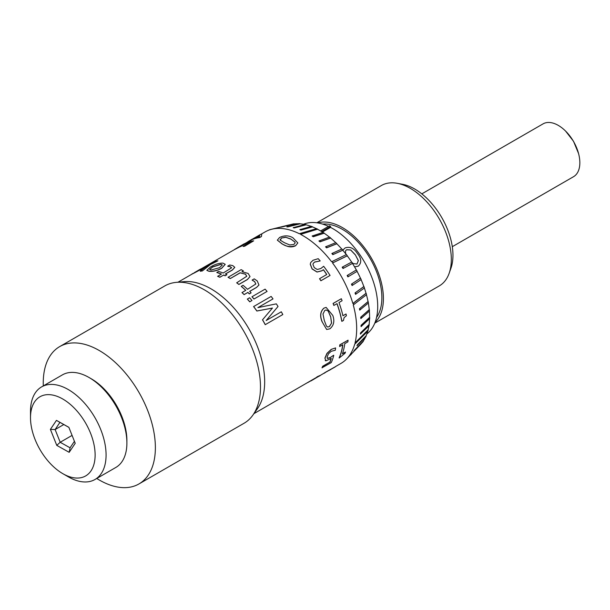 <?xml version="1.0" encoding="UTF-8"?>
<svg xmlns="http://www.w3.org/2000/svg" width="610" height="610" viewBox="0 0 610 610"><rect width="100%" height="100%" fill="white"/><g stroke="black" fill="none" stroke-linecap="round" stroke-linejoin="round"><path stroke-width="0.91" d="M326.701 274.546A75.907 43.828 -120 0 0 323.376 269.772L321.722 270.855L317.009 272.037L312.091 268.964L310.246 264.244L310.734 262.536M320.189 260.935L314.691 262.003L313.273 263.337L312.945 264.458L314.264 267.637L317.215 269.475L320.822 268.545L323.658 266.28A76.059 43.912 -120 0 1 330.071 275.453L320.944 280.714A76.059 43.912 -120 0 0 319.602 278.648L326.777 274.5A76.059 43.912 -120 0 0 323.437 269.704L321.79 270.787L317.063 271.969L312.145 268.88L310.299 264.16L310.757 262.491L313.029 260.272L318.206 258.678A76.059 43.912 -120 0 1 320.189 260.935L314.646 262.087L313.258 263.36M330.071 275.453L320.875 280.768A75.907 43.828 -120 0 0 319.533 278.709L319.602 278.648M346.03 313.99A76.059 43.912 -120 0 1 346.419 315.721L344.078 317.665L343.476 320.433L341.905 321.333A76.059 43.912 -120 0 0 337.04 303.65L333.838 305.442A75.907 43.828 -120 0 0 333.09 303.444L341.333 298.725A76.059 43.912 -120 0 1 342.088 300.738L338.977 302.529A76.059 43.912 -120 0 1 342.927 315.782L346.03 313.99L342.911 315.713M341.905 321.333L341.798 321.302A75.907 43.828 -120 0 0 336.956 303.696M322.034 321.638C319.716 315.988 320.326 311.489 323.864 308.157L326.137 307.409L332.808 315.462C334.798 321.089 333.815 325.542 329.858 328.828L326.655 329.476L322.034 321.638L326.655 329.476M345.489 352.039A76.059 43.912 -120 0 1 345.031 353.259L339.198 358.017A76.059 43.912 -120 0 0 342.835 344.772L339.625 346.488A75.907 43.828 -120 0 0 339.816 344.818L348.074 340.189A76.059 43.912 -120 0 1 347.883 341.859L344.78 343.651A76.059 43.912 -120 0 1 342.385 353.83L345.489 352.039L342.454 353.632M339.198 358.017L339.099 357.91A75.907 43.828 -120 0 0 342.706 344.848M325.77 360.754L324.901 358.078L326.96 353.365L331.238 349.37L335.591 347.921L331.238 349.37M327.288 358.375L330.391 357.445L333.655 355.241L330.391 357.445M333.762 355.333A76.059 43.912 -120 0 1 331.245 362.607L322.019 367.769A75.907 43.828 -120 0 0 322.667 366.267L329.85 362.126A75.907 43.828 -120 0 0 331.108 358.543M325.214 360.548L325.877 360.845L324.901 358.078M325.206 372.405L335.774 366.488A76.059 43.912 -120 0 1 334.303 367.433L324.009 373.19A75.907 43.828 -120 0 0 325.206 372.405L335.774 366.488M253.905 413.679L317.413 376.881C321.005 375.051 320.852 375.051 316.956 376.881M257.961 307.608L273.005 298.892A76.029 43.897 -120 0 0 271.145 296.414L253.577 306.586A75.907 43.828 -120 0 1 256.284 310.246A75.907 43.828 -120 0 1 256.84 311.031L272.418 308.096L262.498 319.831L272.418 308.096M262.498 319.831A75.907 43.828 -120 0 1 265.22 324.688L282.811 314.546A76.029 43.897 -120 0 0 281.301 311.794L266.189 320.509L278.03 306.487A76.029 43.897 -120 0 0 277.825 306.159A76.029 43.897 -120 0 0 276.33 303.856L257.893 307.623L273.005 298.892M249.719 301.828L251.976 300.486A76.029 43.897 -120 0 0 249.581 297.756L247.325 299.106A75.907 43.828 -120 0 1 249.719 301.828L251.976 300.486M253.958 299.037L267.088 291.412A76.029 43.897 -120 0 0 265.091 289.14L251.96 296.765A75.907 43.828 -120 0 1 253.958 299.037L267.088 291.412M252.258 280.234L252.273 280.15A76.029 43.897 -120 0 0 252.151 280.051L252.136 280.135A75.907 43.828 -120 0 1 252.258 280.234L254.66 281.667L255.803 284.054M249.703 291.389L256.619 287.394L258.975 285L257.229 280.928L254.21 278.861L252.151 280.051M245.716 290.368A75.907 43.828 -120 0 0 241.263 286.41L241.285 286.326A76.029 43.897 -120 0 1 245.784 290.329L241.987 292.587A75.907 43.828 -120 0 1 244.091 294.63L247.858 292.449A75.907 43.828 -120 0 1 249.315 293.921L251.122 292.823A76.029 43.897 -120 0 0 249.665 291.351L256.65 287.318L258.975 285M335.736 366.427L340.959 363.415A75.907 43.828 -120 0 0 346.716 358.886A75.907 43.828 -120 0 0 354.753 344.017L355.233 343.743A75.907 43.828 60 0 0 355.508 342.675L355.028 342.957A75.907 43.828 -120 0 0 353.251 304.886L353.731 304.611A75.907 43.828 60 0 0 353.335 303.2L352.854 303.475A75.907 43.828 -120 0 0 332.557 263.002L333.037 262.727A75.907 43.828 60 0 0 332.114 261.507L331.634 261.781A75.907 43.828 -120 0 0 303.002 235.704A75.907 43.828 -120 0 0 300.577 234.362L301.058 234.087A75.907 43.828 60 0 0 299.96 233.523L316.544 228.613A70.485 40.695 -120 0 1 317.642 229.169L300.577 234.362M297.825 242.94L295.621 245.738C292.457 247.271 289.171 247.241 285.754 245.662L282.239 244.046L277.359 240.18M242.124 271.724L243.359 270.909A76.029 43.897 -120 0 0 241.141 269.643L228.048 277.306A75.907 43.828 -120 0 1 229.52 278.129A75.907 43.828 -120 0 1 230.267 278.564L240.195 272.838L245.502 274.248L246.737 276.383M240.195 272.838L245.51 274.149L246.745 276.292L236.68 282.819A75.907 43.828 -120 0 1 238.876 284.473L247.424 279.54L250.008 276.604M96.754 478.469A79.285 45.773 -120 0 0 99.308 480.017A79.285 45.773 -120 0 0 138.95 483.943L244.061 423.256A79.285 45.773 -120 0 0 252.914 415.075L257.42 408.7A75.907 43.828 -120 0 0 257.504 346.716A75.907 43.828 -120 0 0 210.991 288.827A75.907 43.828 -120 0 0 184.067 281.645L176.298 282.361A79.285 45.773 -120 0 0 164.776 285.938L59.666 346.617A79.285 45.773 -120 0 0 43.31 385.901M252.914 415.075A79.285 45.773 -120 0 0 252.998 350.331A79.285 45.773 -120 0 0 204.419 289.864A79.285 45.773 -120 0 0 176.298 282.361M138.95 483.943A79.285 45.773 -120 0 0 151.105 420.412A79.285 45.773 -120 0 0 99.308 350.544A79.285 45.773 -120 0 0 59.666 346.617M281.149 226.943L271.854 229.223A75.907 43.828 -120 0 1 299.479 233.798L299.96 233.523M271.854 229.223A75.907 43.828 -120 0 0 269.521 229.909L270.001 229.627A75.907 43.828 60 0 0 269.155 229.939L268.674 230.214A75.907 43.828 -120 0 0 265.053 231.945L261.225 234.148M217.922 260.813L210.358 264.443L202.306 270.97L210.412 264.549L217.922 260.813A76.029 43.897 -120 0 0 217.069 260.988A76.029 43.897 -120 0 0 215.902 261.263L192.104 274.065A75.907 43.828 -120 0 1 193.339 273.433A75.907 43.828 -120 0 1 193.866 273.188L205.928 266.806M202.306 270.97A75.907 43.828 -120 0 0 200.263 271.252L200.217 271.145A76.029 43.897 -120 0 1 202.268 270.863M206.874 270.398L209.016 271.298C213.134 271.663 217.358 270.672 221.689 268.308L225.227 264.359M227.843 266.326L227.827 266.219A76.029 43.897 -120 0 0 227.705 266.181L227.728 266.288A75.907 43.828 -120 0 1 227.843 266.326L230.26 266.707L231.457 268.003M225.494 274.02L232.387 270.039L234.789 267.371M221.308 274.119A75.907 43.828 -120 0 0 216.855 272.563L216.832 272.457A76.029 43.897 -120 0 1 221.415 274.058L217.656 276.345A75.907 43.828 -120 0 1 219.852 277.275L223.626 275.102A75.907 43.828 -120 0 1 225.174 275.819L226.935 274.691A76.029 43.897 -120 0 0 225.387 273.974L232.372 269.94L234.781 267.317L232.799 265.64L229.756 264.999L227.705 266.181M249.871 242.399A75.907 43.828 -120 0 0 246.928 243.138L234.835 249.421M244.046 243.893A76.059 43.912 -120 0 1 244.16 243.825A76.059 43.912 -120 0 1 244.328 243.725L239.067 246.943M244.328 243.725L237.168 247.866L247.195 242.437A76.059 43.912 -120 0 1 253.684 240.828L244.618 246.242A75.907 43.828 -120 0 0 243.138 246.463L250.26 242.178A76.059 43.912 -120 0 0 246.867 243.001L246.928 243.138M249.406 240.797L251.343 239.677A76.059 43.912 -120 0 1 252.631 238.983L260.005 234.72A76.059 43.912 -120 0 1 261.781 233.912L261.423 236.535L259.563 237.61A75.907 43.828 -120 0 0 252.06 239.631L249.726 240.981A75.907 43.828 -120 0 0 248.438 241.583L250.687 240.104A76.059 43.912 -120 0 0 249.406 240.797A76.059 43.912 -120 0 0 247.683 241.888L247.721 241.949M288.797 225.006L270.001 229.627M298.442 223.756A70.333 40.603 -120 0 0 294.211 223.946L294.15 223.801A70.485 40.695 -120 0 0 293.219 223.923L280.798 227.141A74.008 42.73 -120 0 1 281.728 227.012L282.209 226.737A74.008 42.73 -120 0 0 281.279 226.867M304.741 224.51A70.333 40.603 -120 0 0 299.99 223.832L299.945 223.687A70.485 40.695 -120 0 0 298.946 223.634L286.814 226.836A74.008 42.73 -120 0 1 287.813 226.897L288.294 226.623A74.008 42.73 -120 0 0 287.295 226.562M311.169 226.386A70.333 40.603 -120 0 0 306.113 224.823L306.075 224.678A70.485 40.695 -120 0 0 305.031 224.442L293.204 227.69A74.008 42.73 -120 0 1 294.249 227.934L294.729 227.652A74.008 42.73 -120 0 0 293.685 227.416M316.384 228.658A70.333 40.603 -120 0 0 312.465 226.897L312.45 226.752A70.485 40.695 -120 0 0 311.367 226.333L299.861 229.68A74.008 42.73 -120 0 1 300.936 230.107L301.424 229.825A74.008 42.73 -120 0 0 300.341 229.406M322.934 232.41A70.333 40.603 -120 0 0 317.65 229.307M329.415 237.115A70.333 40.603 -120 0 0 324.154 233.218L324.162 233.089A70.485 40.695 -120 0 0 323.064 232.364L312.145 236.024A74.008 42.73 -120 0 1 313.235 236.749L313.715 236.474A74.008 42.73 -120 0 0 312.625 235.75M335.729 242.688A70.333 40.603 -120 0 0 330.582 238.068L330.605 237.953A70.485 40.695 -120 0 0 329.53 237.077L318.931 240.973A74.008 42.73 -120 0 1 319.998 241.85L320.479 241.575A74.008 42.73 -120 0 0 319.411 240.691M341.768 249.048A70.333 40.603 -120 0 0 336.827 243.771L336.865 243.664A70.485 40.695 -120 0 0 335.828 242.65L325.542 246.829A74.008 42.73 -120 0 1 326.579 247.851L327.059 247.569A74.008 42.73 -120 0 0 326.022 246.554M346.327 254.614A70.333 40.603 -120 0 0 342.782 250.23L342.835 250.138A70.485 40.695 -120 0 0 341.859 249.002L331.87 253.508A74.008 42.73 -120 0 1 332.846 254.637L333.327 254.362A74.008 42.73 -120 0 0 332.351 253.226M351.444 261.835L351.642 262.064A70.333 40.603 -120 0 0 347.273 255.864L347.334 255.788A70.485 40.695 -120 0 0 346.411 254.576L332.114 261.507M356.339 269.986L356.423 269.948A70.485 40.695 -120 0 1 357.163 271.313L347.891 276.864A74.008 42.73 -120 0 0 347.159 275.499L356.339 269.986A70.333 40.603 -120 0 0 352.45 263.398L352.527 263.337A70.485 40.695 -120 0 0 351.688 262.041L342.187 267.195A74.008 42.73 -120 0 1 343.026 268.491L343.506 268.217A74.008 42.73 -120 0 0 342.667 266.913M360.441 278.183L360.533 278.168A70.485 40.695 -120 0 1 361.158 279.563L352.092 285.526A74.008 42.73 -120 0 0 351.467 284.13L360.441 278.183A70.333 40.603 -120 0 0 357.079 271.358M363.842 286.555L363.941 286.548A70.485 40.695 -120 0 1 364.444 287.966L355.546 294.348A74.008 42.73 -120 0 0 355.043 292.93L363.842 286.555A70.333 40.603 -120 0 0 361.074 279.616M352.854 303.475L366.031 293.273A70.333 40.603 -120 0 0 364.368 288.027M366.031 293.273L366.137 293.28A70.485 40.695 -120 0 1 366.526 294.691L353.731 304.611M368.043 301.576L368.158 301.607A70.485 40.695 -120 0 1 368.417 302.987L359.717 310.116A74.008 42.73 -120 0 0 359.458 308.736L368.043 301.576A70.333 40.603 -120 0 0 366.442 294.76M369.241 309.651L369.347 309.697A70.485 40.695 -120 0 1 369.469 311.024L360.83 318.557A74.008 42.73 -120 0 0 360.708 317.231L369.241 309.651A70.333 40.603 -120 0 0 368.326 303.063M369.584 317.352L369.698 317.413A70.485 40.695 -120 0 1 369.675 318.664L361.044 326.586A74.008 42.73 -120 0 0 361.074 325.336L369.584 317.352A70.333 40.603 -120 0 0 369.37 311.115M369.08 324.55L369.195 324.634A70.485 40.695 -120 0 1 369.027 325.786L360.373 334.059A74.008 42.73 -120 0 0 360.54 332.907L369.08 324.55A70.333 40.603 -120 0 0 369.553 318.778M355.028 342.957L368.074 329.858A70.333 40.603 -120 0 0 368.875 325.931M368.074 329.858L368.181 329.957A70.485 40.695 -120 0 1 367.899 331.017L355.233 343.743M366.069 335.851L366.175 335.957A70.485 40.695 -120 0 1 365.756 336.888L356.941 345.725A74.008 42.73 -120 0 0 357.361 344.795L366.069 335.851A70.333 40.603 -120 0 0 367.708 331.207M363.27 341.02L363.369 341.142A70.485 40.695 -120 0 1 362.828 341.92L353.876 351.017A74.008 42.73 -120 0 0 354.418 350.231L363.27 341.02A70.333 40.603 -120 0 0 365.451 337.2M346.716 358.886L360.358 344.658A70.333 40.603 -120 0 0 361.928 342.85M359.748 345.298L350.742 354.677M354.578 266.883L358.245 266.173C361.799 262.803 361.524 258.594 357.429 253.539C354.021 248.171 349.904 246.31 345.1 247.942L343.14 249.841M366.808 333.975A63.516 36.669 -120 0 0 373.625 282.445A63.516 36.669 -120 0 0 332.793 228.62A63.516 36.669 -120 0 0 330.521 227.377M342.835 250.138L333.327 254.362M342.782 250.23L332.846 254.637M336.865 243.664L327.059 247.569M336.827 243.771L326.579 247.851M330.605 237.953L320.479 241.575M330.582 238.068L319.998 241.85M324.162 233.089L313.715 236.474M324.154 233.218L313.235 236.749M317.642 229.169L301.058 234.087M312.45 226.752L301.424 229.825M312.465 226.897L300.936 230.107M306.075 224.678L294.729 227.652M306.113 224.823L294.249 227.934M299.945 223.687L288.294 226.623M299.99 223.832L287.813 226.897M294.15 223.801L282.209 226.737M294.211 223.946L281.728 227.012M350.231 355.218L350.506 355.058A74.008 42.73 -120 0 0 351.169 354.433M354.418 350.231L363.369 341.142M354.357 350.735A74.008 42.73 -120 0 0 354.898 349.949M357.361 344.795L366.175 335.957M357.429 345.443A74.008 42.73 -120 0 0 357.841 344.52M355.508 342.675L368.181 329.957M360.54 332.907L369.195 324.634M360.853 333.784A74.008 42.73 -120 0 0 361.021 332.625M361.074 325.336L369.698 317.413M361.532 326.304A74.008 42.73 -120 0 0 361.555 325.054M360.708 317.231L369.347 309.697M361.311 318.283A74.008 42.73 -120 0 0 361.189 316.956M359.458 308.736L368.158 301.607M360.197 309.842A74.008 42.73 -120 0 0 359.938 308.462M353.335 303.2L366.137 293.28M355.043 292.93L363.941 286.548M356.026 294.066A74.008 42.73 -120 0 0 355.523 292.655M351.467 284.13L360.533 278.168M352.572 285.251A74.008 42.73 -120 0 0 351.947 283.848M347.159 275.499L356.423 269.948M348.371 276.582A74.008 42.73 -120 0 0 347.639 275.224M352.527 263.337L343.506 268.217M352.45 263.398L343.026 268.491M347.334 255.788L333.037 262.727M347.273 255.864L332.557 263.002M328.5 226.379A63.516 36.669 -120 0 0 303.475 224.274M376.545 317.467A55.769 32.2 -120 0 0 376.614 271.923A55.769 32.2 -120 0 0 342.439 229.375A55.769 32.2 -120 0 0 322.637 224.099M375.089 322.332A57.942 33.451 -120 0 0 379.13 275.041A57.942 33.451 -120 0 0 342.439 227.606A57.942 33.451 -120 0 0 317.696 222.924M374.776 323.147L439.322 285.877A57.942 33.451 -120 0 0 449.143 273.318A57.942 33.451 -120 0 0 410.355 188.391A57.942 33.451 -120 0 0 397.171 183.297A57.942 33.451 -120 0 0 381.38 185.524L316.834 222.787M449.143 273.318L450.927 268.278A54.069 31.217 -120 0 0 414.731 189.024A54.069 31.217 -120 0 0 402.432 184.273L397.171 183.297M452.307 246.692L573.53 176.702A30.492 17.606 -120 0 0 578.204 152.264A30.492 17.606 -120 0 0 558.287 125.393A30.492 17.606 -120 0 0 543.037 123.883L421.807 193.873M295.629 245.617C290.81 247.279 286.342 246.714 282.232 243.916L277.352 240.134L279.571 237.481C284.351 235.269 288.797 235.353 292.892 237.748L297.825 242.91L295.621 245.738M289.697 244.945L293.883 244.465L295.148 242.91L294.851 241.949L290.756 238.975L285.533 237.206L281.294 238.083L280.31 240.195L284.367 242.688L289.697 244.945M280.013 239.616L280.31 240.195M295.141 242.971L294.851 241.949M294.851 242.071L290.756 238.975M290.764 239.105L285.533 237.206M285.556 237.343L281.294 238.083M281.309 238.213L280.325 240.332M261.781 233.912L261.423 236.535M261.362 236.398L259.563 237.61M259.509 237.473A76.059 43.912 -120 0 0 251.983 239.494L252.06 239.631M251.983 239.494L249.726 240.981M249.658 240.843A76.059 43.912 -120 0 0 248.362 241.446M259.799 234.987L253.928 238.373A76.059 43.912 -120 0 1 259.357 236.688L259.799 234.987M259.669 235.239L254.988 237.946M244.16 243.825L243.657 244.114L244.259 243.947M253.684 240.828L244.618 246.242M244.557 246.097A76.059 43.912 -120 0 0 243.077 246.318M246.867 243.001L245.281 244.107M245.212 243.969L240.599 246.615M240.531 246.478L236.032 248.781M235.956 248.644L234.751 249.284M237.13 247.889L234.743 249.452M333.937 305.442A76.059 43.912 -120 0 0 333.182 303.437L333.09 303.444M333.182 303.437L341.333 298.725M322.141 321.645C319.815 315.98 320.418 311.481 323.963 308.142L326.045 307.417M326.426 326.075L327.661 327.013L329.438 326.625L331.596 323.064L330.673 316.697L328.188 311.039L326.175 309.956L324.817 310.398L322.972 313.998L324.276 320.418L326.426 326.075M327.6 326.998L329.438 326.625M329.331 326.594L331.596 323.064M331.497 323.041L330.673 316.697M330.574 316.681L328.188 311.039M328.088 311.039L326.121 309.956M339.732 346.564A76.059 43.912 -120 0 0 339.923 344.894L339.816 344.818M339.923 344.894L348.074 340.189M325.008 358.161L327.067 353.442L331.344 349.446M327.341 358.428L327.143 356.911L328.485 353.785L331.215 351.291L335.286 350.262A76.059 43.912 -120 0 0 335.591 347.921M330.498 357.544L327.57 358.474M322.118 367.876A76.059 43.912 -120 0 0 322.766 366.374L322.667 366.267M322.766 366.374L329.85 362.126M329.949 362.226A76.059 43.912 -120 0 0 331.276 358.436L325.877 360.845M329.347 370.285L330.879 369.416M324.093 373.32A76.059 43.912 -120 0 0 325.29 372.542M307.684 382.623L317.497 377.01C321.089 375.188 320.929 375.188 317.025 377.018M324.017 373.198L312.579 379.977M354.547 266.822L358.245 266.173M346.129 254.362L345.527 252.982L345.588 250.71L346.671 249.734L350.697 249.947L355.294 254.774L358.375 260.615L356.987 264.038L353.19 263.581L351.894 262.346M355.294 254.774L358.322 260.661L356.934 264.077M345.573 250.748L346.632 249.795L350.651 250.008L355.249 254.827M256.84 311.031L256.886 310.978A76.029 43.897 -120 0 0 256.33 310.193A76.029 43.897 -120 0 0 253.623 306.533M256.886 310.978L272.479 308.058M265.289 324.665A76.029 43.897 -120 0 0 262.559 319.792M281.301 311.794L266.189 320.517M249.757 301.767A76.029 43.897 -120 0 0 247.363 299.037M253.996 298.969A76.029 43.897 -120 0 0 251.999 296.696M252.273 280.15L254.675 281.584L255.834 283.978L247.561 289.308A76.029 43.897 -120 0 0 243.062 285.305L241.285 286.326M244.091 294.63L244.122 294.554A76.029 43.897 -120 0 0 242.017 292.51M247.858 292.449L244.122 294.554M249.315 293.921L249.345 293.852A76.029 43.897 -120 0 0 247.889 292.373M249.345 293.852L251.122 292.823M230.267 278.564L240.195 272.739M238.876 284.473L238.891 284.39A76.029 43.897 -120 0 0 236.695 282.727M238.891 284.39L247.439 279.449L250.016 276.559L248.14 273.433L241.979 271.709L243.359 270.909M230.267 278.465A76.029 43.897 -120 0 0 228.048 277.199M227.827 266.219L230.244 266.6L231.442 267.897L223.184 273.036A76.029 43.897 -120 0 0 218.609 271.435L216.832 272.457M231.541 267.5L231.442 267.897M219.852 277.275L219.844 277.176A76.029 43.897 -120 0 0 217.64 276.238M223.626 275.102L219.844 277.176M225.174 275.819L225.166 275.72A76.029 43.897 -120 0 0 223.618 274.996M225.166 275.72L226.935 274.691M221.666 268.202L225.22 264.321L222.963 263.116C218.952 263.093 214.819 264.374 210.557 266.951L206.851 270.344L208.986 271.183C213.103 271.557 217.335 270.565 221.666 268.202L221.689 268.308M219.539 267.706L222.345 264.961L220.965 264.267L212.539 266.921L209.634 269.467L210.984 270.032L219.539 267.706M222.353 265.014L220.965 264.267M220.995 264.374L212.577 267.035L209.649 269.521M193.866 273.188L206.592 266.334L200.217 271.145M193.812 273.082A76.029 43.897 -120 0 0 193.286 273.326A76.029 43.897 -120 0 0 192.043 273.959M194.376 272.639L197.183 271.008C201.399 268.438 202.429 268.103 200.271 270.001M190.655 274.896L192.074 274.02M322.4 232.067L330.582 227.339L330.582 226.447L329.484 225.814L320.585 230.954M321.653 231.602L330.582 226.447M35.067 439.467A45.697 26.383 -120 0 0 62.815 473.665A45.697 26.383 -120 0 0 90.913 470.996A45.697 26.383 -120 0 0 90.555 433.237A45.697 26.383 -120 0 0 54.221 395.417A45.697 26.383 -120 0 0 30.5 417.697A45.697 26.383 -120 0 0 35.067 439.467M30.5 417.697L30.5 411.369A53.444 30.858 60 0 1 41.572 386.908A53.444 30.858 60 0 1 100.734 429.547A53.444 30.858 60 0 1 95.015 479.475A53.444 30.858 60 0 1 68.29 476.829L62.815 473.665M89.106 377.537L91.294 378.802A50.348 29.066 60 0 1 121.855 416.478A50.348 29.066 60 0 1 126.895 440.466L126.895 442.99A53.444 30.858 -120 0 0 121.55 417.53A53.444 30.858 -120 0 0 89.106 377.537A53.444 30.858 -120 0 0 62.38 374.891L41.572 386.908M95.015 479.475L115.824 467.458A53.444 30.858 -120 0 0 126.895 442.99M75.221 443.302L69.174 452.33L56.768 445.376L50.401 429.394L56.448 420.374L68.861 427.328L75.221 443.302M72.079 435.41L60.192 442.273L70.074 447.809L74.428 441.304M63.814 424.537L55.121 429.547L60.192 442.273L56.768 445.376M68.877 427.374L59.94 422.364L55.121 429.547L50.401 429.394M59.94 422.364L56.448 420.374M69.174 452.33L70.074 447.809M248.415 241.545L244.404 243.863M234.85 249.383L199.058 270.047M192.097 274.058L177.998 282.201M578.57 153.56L573.507 141.261L565.6 131.097M313.098 379.679L310.909 380.945"/></g></svg>
